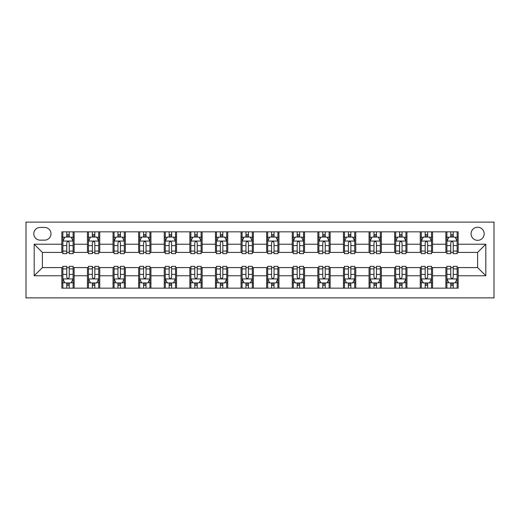 <?xml version="1.0" encoding="UTF-8"?>
<svg xmlns="http://www.w3.org/2000/svg" width="520" height="520" viewBox="0 0 520 520"><rect width="100%" height="100%" fill="white"/><g stroke="black" fill="none" stroke-linecap="round" stroke-linejoin="round"><path stroke-width="0.78" d="M477.613 227.227A6.552 6.552 0 0 0 471.062 233.786A6.552 6.552 0 0 0 477.613 240.338A6.552 6.552 0 0 0 484.172 233.786A6.552 6.552 0 0 0 477.613 227.227M26 297.889L494 297.889L494 222.112L26 222.112L26 297.889M40.131 240.136L44.636 240.136A6.351 6.351 0 0 0 50.986 233.786A6.351 6.351 0 0 0 44.636 227.435L40.131 227.435A6.351 6.351 0 0 0 33.781 233.786A6.351 6.351 0 0 0 40.131 240.136M61.841 275.769L34.19 275.769L34.19 244.231L61.841 244.231L61.841 252.421L42.386 252.421L42.386 267.579L61.841 267.579L61.841 288.164L458.159 288.164L458.159 267.579L477.613 267.579L477.613 252.421L458.159 252.421L458.159 244.231L485.81 244.231L485.81 275.769L458.159 275.769M458.159 244.231L458.159 231.836L61.841 231.836L61.841 244.231M445.868 231.836L445.868 252.421L446.894 252.421M450.781 252.421L453.245 252.421M457.132 252.421L458.159 252.421M445.868 252.421L431.529 252.421M420.264 231.836L420.264 252.421L421.291 252.421M425.185 252.421L427.642 252.421M420.264 252.421L405.932 252.421M394.667 231.836L394.667 252.421L395.688 252.421M399.581 252.421L402.038 252.421M394.667 252.421L380.328 252.421M369.063 231.836L369.063 252.421L370.091 252.421M373.978 252.421L376.435 252.421M369.063 252.421L354.725 252.421M343.46 231.836L343.46 252.421L344.487 252.421M348.374 252.421L350.838 252.421M343.46 252.421L329.127 252.421M317.863 231.836L317.863 252.421L318.883 252.421M322.777 252.421L325.234 252.421M317.863 252.421L303.524 252.421M292.26 231.836L292.26 252.421L293.28 252.421M297.173 252.421L299.631 252.421M292.26 252.421L277.921 252.421M266.656 231.836L266.656 252.421L267.683 252.421M271.57 252.421L274.027 252.421M266.656 252.421L252.317 252.421M241.053 231.836L241.053 252.421L242.08 252.421M245.973 252.421L248.43 252.421M241.053 252.421L226.72 252.421M215.456 231.836L215.456 252.421L216.476 252.421M220.369 252.421L222.827 252.421M215.456 252.421L201.117 252.421M189.852 231.836L189.852 252.421L190.873 252.421M194.766 252.421L197.223 252.421M189.852 252.421L175.513 252.421M164.249 231.836L164.249 252.421L165.276 252.421M169.162 252.421L171.626 252.421M164.249 252.421L149.91 252.421M138.645 231.836L138.645 252.421L139.672 252.421M143.566 252.421L146.023 252.421M138.645 252.421L124.312 252.421M113.048 231.836L113.048 252.421L114.069 252.421M117.962 252.421L120.419 252.421M113.048 252.421L98.709 252.421M87.445 231.836L87.445 252.421L88.472 252.421M92.359 252.421L94.816 252.421M87.445 252.421L73.106 252.421M61.841 252.421L62.868 252.421M66.755 252.421L69.219 252.421M61.841 267.579L62.868 267.579M66.755 267.579L69.219 267.579M73.106 267.579L74.133 267.579L74.133 288.164M88.472 267.579L74.133 267.579M92.359 267.579L94.816 267.579M98.709 267.579L99.736 267.579L99.736 288.164M114.069 267.579L99.736 267.579M117.962 267.579L120.419 267.579M124.312 267.579L125.333 267.579L125.333 288.164M139.672 267.579L125.333 267.579M143.566 267.579L146.023 267.579M149.91 267.579L150.937 267.579L150.937 288.164M165.276 267.579L150.937 267.579M169.162 267.579L171.626 267.579M175.513 267.579L176.54 267.579L176.54 288.164M190.873 267.579L176.54 267.579M194.766 267.579L197.223 267.579M201.117 267.579L202.137 267.579L202.137 288.164M216.476 267.579L202.137 267.579M220.369 267.579L222.827 267.579M226.72 267.579L227.74 267.579L227.74 288.164M242.08 267.579L227.74 267.579M245.973 267.579L248.43 267.579M252.317 267.579L253.344 267.579L253.344 288.164M267.683 267.579L253.344 267.579M271.57 267.579L274.027 267.579M277.921 267.579L278.947 267.579L278.947 288.164M293.28 267.579L278.947 267.579M297.173 267.579L299.631 267.579M303.524 267.579L304.544 267.579L304.544 288.164M318.883 267.579L304.544 267.579M322.777 267.579L325.234 267.579M329.127 267.579L330.148 267.579L330.148 288.164M344.487 267.579L330.148 267.579M348.374 267.579L350.838 267.579M354.725 267.579L355.751 267.579L355.751 288.164M370.091 267.579L355.751 267.579M373.978 267.579L376.435 267.579M380.328 267.579L381.355 267.579L381.355 288.164M395.688 267.579L381.355 267.579M399.581 267.579L402.038 267.579M405.932 267.579L406.952 267.579L406.952 288.164M421.291 267.579L406.952 267.579M425.185 267.579L427.642 267.579M431.529 267.579L432.556 267.579L432.556 288.164M446.894 267.579L432.556 267.579M450.781 267.579L453.245 267.579M457.132 267.579L458.159 267.579M74.133 231.836L74.133 252.421M61.841 236.958L62.868 236.958M66.755 236.958L69.219 236.958M73.106 236.958L74.133 236.958M61.841 283.043L62.868 283.043M66.755 283.043L69.219 283.043M73.106 283.043L74.133 283.043M87.445 267.579L87.445 288.164M99.736 231.836L99.736 252.421M87.445 236.958L88.472 236.958M92.359 236.958L94.816 236.958M98.709 236.958L99.736 236.958M87.445 283.043L88.472 283.043M92.359 283.043L94.816 283.043M98.709 283.043L99.736 283.043M113.048 267.579L113.048 288.164M113.048 283.043L114.069 283.043M117.962 283.043L120.419 283.043M124.312 283.043L125.333 283.043M125.333 231.836L125.333 252.421M113.048 236.958L114.069 236.958M117.962 236.958L120.419 236.958M124.312 236.958L125.333 236.958M138.645 267.579L138.645 288.164M138.645 283.043L139.672 283.043M143.566 283.043L146.023 283.043M149.91 283.043L150.937 283.043M150.937 231.836L150.937 252.421M138.645 236.958L139.672 236.958M143.566 236.958L146.023 236.958M149.91 236.958L150.937 236.958M164.249 267.579L164.249 288.164M164.249 283.043L165.276 283.043M169.162 283.043L171.626 283.043M175.513 283.043L176.54 283.043M176.54 231.836L176.54 252.421M164.249 236.958L165.276 236.958M169.162 236.958L171.626 236.958M175.513 236.958L176.54 236.958M189.852 267.579L189.852 288.164M189.852 283.043L190.873 283.043M194.766 283.043L197.223 283.043M201.117 283.043L202.137 283.043M202.137 231.836L202.137 252.421M189.852 236.958L190.873 236.958M194.766 236.958L197.223 236.958M201.117 236.958L202.137 236.958M215.456 267.579L215.456 288.164M215.456 283.043L216.476 283.043M220.369 283.043L222.827 283.043M226.72 283.043L227.74 283.043M227.74 231.836L227.74 252.421M215.456 236.958L216.476 236.958M220.369 236.958L222.827 236.958M226.72 236.958L227.74 236.958M241.053 267.579L241.053 288.164M241.053 283.043L242.08 283.043M245.973 283.043L248.43 283.043M252.317 283.043L253.344 283.043M253.344 231.836L253.344 252.421M241.053 236.958L242.08 236.958M245.973 236.958L248.43 236.958M252.317 236.958L253.344 236.958M266.656 267.579L266.656 288.164M266.656 283.043L267.683 283.043M271.57 283.043L274.027 283.043M277.921 283.043L278.947 283.043M278.947 231.836L278.947 252.421M266.656 236.958L267.683 236.958M271.57 236.958L274.027 236.958M277.921 236.958L278.947 236.958M292.26 267.579L292.26 288.164M292.26 283.043L293.28 283.043M297.173 283.043L299.631 283.043M303.524 283.043L304.544 283.043M304.544 231.836L304.544 252.421M292.26 236.958L293.28 236.958M297.173 236.958L299.631 236.958M303.524 236.958L304.544 236.958M317.863 267.579L317.863 288.164M317.863 283.043L318.883 283.043M322.777 283.043L325.234 283.043M329.127 283.043L330.148 283.043M330.148 231.836L330.148 252.421M317.863 236.958L318.883 236.958M322.777 236.958L325.234 236.958M329.127 236.958L330.148 236.958M343.46 267.579L343.46 288.164M343.46 283.043L344.487 283.043M348.374 283.043L350.838 283.043M354.725 283.043L355.751 283.043M355.751 231.836L355.751 252.421M343.46 236.958L344.487 236.958M348.374 236.958L350.838 236.958M354.725 236.958L355.751 236.958M369.063 267.579L369.063 288.164M369.063 283.043L370.091 283.043M373.978 283.043L376.435 283.043M380.328 283.043L381.355 283.043M381.355 231.836L381.355 252.421M369.063 236.958L370.091 236.958M373.978 236.958L376.435 236.958M380.328 236.958L381.355 236.958M394.667 267.579L394.667 288.164M394.667 283.043L395.688 283.043M399.581 283.043L402.038 283.043M405.932 283.043L406.952 283.043M406.952 231.836L406.952 252.421M394.667 236.958L395.688 236.958M399.581 236.958L402.038 236.958M405.932 236.958L406.952 236.958M420.264 267.579L420.264 288.164M420.264 283.043L421.291 283.043M425.185 283.043L427.642 283.043M431.529 283.043L432.556 283.043M432.556 231.836L432.556 252.421M420.264 236.958L421.291 236.958M425.185 236.958L427.642 236.958M431.529 236.958L432.556 236.958M445.868 267.579L445.868 288.164M445.868 283.043L446.894 283.043M450.781 283.043L453.245 283.043M457.132 283.043L458.159 283.043M445.868 236.958L446.894 236.958M450.781 236.958L453.245 236.958M457.132 236.958L458.159 236.958M42.386 252.421L34.19 244.231M42.386 267.579L34.19 275.769M485.81 244.231L477.613 252.421M485.81 275.769L477.613 267.579M69.219 234.5L66.755 234.5M73.106 251.082L69.219 251.082L69.219 253.65L73.106 253.65L73.106 241.156L71.058 237.061L64.916 237.061L62.868 241.156L62.868 253.65L66.755 253.65L66.755 251.082L62.868 251.082M62.868 241.156L62.868 231.836M73.106 241.156L73.106 231.836M66.755 237.061L66.755 231.836M69.219 231.836L69.219 237.061M69.219 251.082L69.219 242.691C68.4 241.118 67.581 241.118 66.755 242.691L66.755 251.082M66.755 285.5L69.219 285.5M62.868 268.918L66.755 268.918L66.755 266.351L62.868 266.351L62.868 278.844L64.916 282.939L71.058 282.939L73.106 278.844L73.106 266.351L69.219 266.351L69.219 268.918L73.106 268.918M73.106 278.844L73.106 288.164M62.868 278.844L62.868 288.164M69.219 282.939L69.219 288.164M66.755 288.164L66.755 282.939M66.755 268.918L66.755 277.31C67.574 278.882 68.393 278.882 69.219 277.31L69.219 268.918M94.816 234.5L92.359 234.5M98.709 251.082L94.816 251.082L94.816 253.65L98.709 253.65L98.709 241.156L96.662 237.061L90.519 237.061L88.472 241.156L88.472 253.65L92.359 253.65L92.359 251.082L88.472 251.082M88.472 241.156L88.472 231.836M98.709 241.156L98.709 231.836M92.359 237.061L92.359 231.836M94.816 231.836L94.816 237.061M94.816 251.082L94.816 242.691C93.997 241.118 93.177 241.118 92.359 242.691L92.359 251.082M120.419 234.5L117.962 234.5M124.312 251.082L120.419 251.082L120.419 253.65L124.312 253.65L124.312 241.156L122.265 237.061L116.116 237.061L114.069 241.156L114.069 253.65L117.962 253.65L117.962 251.082L114.069 251.082M114.069 241.156L114.069 231.836M124.312 241.156L124.312 231.836M117.962 237.061L117.962 231.836M120.419 231.836L120.419 237.061M120.419 251.082L120.419 242.691C119.6 241.118 118.781 241.118 117.962 242.691L117.962 251.082M146.023 234.5L143.566 234.5M149.91 251.082L146.023 251.082L146.023 253.65L149.91 253.65L149.91 241.156L147.862 237.061L141.72 237.061L139.672 241.156L139.672 253.65L143.566 253.65L143.566 251.082L139.672 251.082M139.672 241.156L139.672 231.836M149.91 241.156L149.91 231.836M143.566 237.061L143.566 231.836M146.023 231.836L146.023 237.061M146.023 251.082L146.023 242.691C145.203 241.118 144.385 241.118 143.566 242.691L143.566 251.082M92.359 285.5L94.816 285.5M88.472 268.918L92.359 268.918L92.359 266.351L88.472 266.351L88.472 278.844L90.519 282.939L96.662 282.939L98.709 278.844L98.709 266.351L94.816 266.351L94.816 268.918L98.709 268.918M98.709 278.844L98.709 288.164M88.472 278.844L88.472 288.164M94.816 282.939L94.816 288.164M92.359 288.164L92.359 282.939M92.359 268.918L92.359 277.31C93.177 278.882 93.997 278.882 94.816 277.31L94.816 268.918M117.962 285.5L120.419 285.5M114.069 268.918L117.962 268.918L117.962 266.351L114.069 266.351L114.069 278.844L116.116 282.939L122.265 282.939L124.312 278.844L124.312 266.351L120.419 266.351L120.419 268.918L124.312 268.918M124.312 278.844L124.312 288.164M114.069 278.844L114.069 288.164M120.419 282.939L120.419 288.164M117.962 288.164L117.962 282.939M117.962 268.918L117.962 277.31C118.781 278.882 119.6 278.882 120.419 277.31L120.419 268.918M143.566 285.5L146.023 285.5M139.672 268.918L143.566 268.918L143.566 266.351L139.672 266.351L139.672 278.844L141.72 282.939L147.862 282.939L149.91 278.844L149.91 266.351L146.023 266.351L146.023 268.918L149.91 268.918M149.91 278.844L149.91 288.164M139.672 278.844L139.672 288.164M146.023 282.939L146.023 288.164M143.566 288.164L143.566 282.939M143.566 268.918L143.566 277.31C144.385 278.882 145.203 278.882 146.023 277.31L146.023 268.918M171.626 234.5L169.162 234.5M175.513 251.082L171.626 251.082L171.626 253.65L175.513 253.65L175.513 241.156L173.466 237.061L167.323 237.061L165.276 241.156L165.276 253.65L169.162 253.65L169.162 251.082L165.276 251.082M165.276 241.156L165.276 231.836M175.513 241.156L175.513 231.836M169.162 237.061L169.162 231.836M171.626 231.836L171.626 237.061M171.626 251.082L171.626 242.691C170.807 241.118 169.988 241.118 169.162 242.691L169.162 251.082M169.162 285.5L171.626 285.5M165.276 268.918L169.162 268.918L169.162 266.351L165.276 266.351L165.276 278.844L167.323 282.939L173.466 282.939L175.513 278.844L175.513 266.351L171.626 266.351L171.626 268.918L175.513 268.918M175.513 278.844L175.513 288.164M165.276 278.844L165.276 288.164M171.626 282.939L171.626 288.164M169.162 288.164L169.162 282.939M169.162 268.918L169.162 277.31C169.982 278.882 170.8 278.882 171.626 277.31L171.626 268.918M197.223 234.5L194.766 234.5M201.117 251.082L197.223 251.082L197.223 253.65L201.117 253.65L201.117 241.156L199.069 237.061L192.927 237.061L190.873 241.156L190.873 253.65L194.766 253.65L194.766 251.082L190.873 251.082M190.873 241.156L190.873 231.836M201.117 241.156L201.117 231.836M194.766 237.061L194.766 231.836M197.223 231.836L197.223 237.061M197.223 251.082L197.223 242.691C196.404 241.118 195.585 241.118 194.766 242.691L194.766 251.082M194.766 285.5L197.223 285.5M190.873 268.918L194.766 268.918L194.766 266.351L190.873 266.351L190.873 278.844L192.927 282.939L199.069 282.939L201.117 278.844L201.117 266.351L197.223 266.351L197.223 268.918L201.117 268.918M201.117 278.844L201.117 288.164M190.873 278.844L190.873 288.164M197.223 282.939L197.223 288.164M194.766 288.164L194.766 282.939M194.766 268.918L194.766 277.31C195.585 278.882 196.404 278.882 197.223 277.31L197.223 268.918M222.827 234.5L220.369 234.5M226.72 251.082L222.827 251.082L222.827 253.65L226.72 253.65L226.72 241.156L224.672 237.061L218.524 237.061L216.476 241.156L216.476 253.65L220.369 253.65L220.369 251.082L216.476 251.082M216.476 241.156L216.476 231.836M226.72 241.156L226.72 231.836M220.369 237.061L220.369 231.836M222.827 231.836L222.827 237.061M222.827 251.082L222.827 242.691C222.008 241.118 221.189 241.118 220.369 242.691L220.369 251.082M220.369 285.5L222.827 285.5M216.476 268.918L220.369 268.918L220.369 266.351L216.476 266.351L216.476 278.844L218.524 282.939L224.672 282.939L226.72 278.844L226.72 266.351L222.827 266.351L222.827 268.918L226.72 268.918M226.72 278.844L226.72 288.164M216.476 278.844L216.476 288.164M222.827 282.939L222.827 288.164M220.369 288.164L220.369 282.939M220.369 268.918L220.369 277.31C221.189 278.882 222.008 278.882 222.827 277.31L222.827 268.918M248.43 234.5L245.973 234.5M252.317 251.082L248.43 251.082L248.43 253.65L252.317 253.65L252.317 241.156L250.269 237.061L244.127 237.061L242.08 241.156L242.08 253.65L245.973 253.65L245.973 251.082L242.08 251.082M242.08 241.156L242.08 231.836M252.317 241.156L252.317 231.836M245.973 237.061L245.973 231.836M248.43 231.836L248.43 237.061M248.43 251.082L248.43 242.691C247.611 241.118 246.792 241.118 245.973 242.691L245.973 251.082M245.973 285.5L248.43 285.5M242.08 268.918L245.973 268.918L245.973 266.351L242.08 266.351L242.08 278.844L244.127 282.939L250.269 282.939L252.317 278.844L252.317 266.351L248.43 266.351L248.43 268.918L252.317 268.918M252.317 278.844L252.317 288.164M242.08 278.844L242.08 288.164M248.43 282.939L248.43 288.164M245.973 288.164L245.973 282.939M245.973 268.918L245.973 277.31C246.786 278.882 247.605 278.882 248.43 277.31L248.43 268.918M274.027 234.5L271.57 234.5M277.921 251.082L274.027 251.082L274.027 253.65L277.921 253.65L277.921 241.156L275.873 237.061L269.731 237.061L267.683 241.156L267.683 253.65L271.57 253.65L271.57 251.082L267.683 251.082M267.683 241.156L267.683 231.836M277.921 241.156L277.921 231.836M271.57 237.061L271.57 231.836M274.027 231.836L274.027 237.061M274.027 251.082L274.027 242.691C273.214 241.118 272.396 241.118 271.57 242.691L271.57 251.082M271.57 285.5L274.027 285.5M267.683 268.918L271.57 268.918L271.57 266.351L267.683 266.351L267.683 278.844L269.731 282.939L275.873 282.939L277.921 278.844L277.921 266.351L274.027 266.351L274.027 268.918L277.921 268.918M277.921 278.844L277.921 288.164M267.683 278.844L267.683 288.164M274.027 282.939L274.027 288.164M271.57 288.164L271.57 282.939M271.57 268.918L271.57 277.31C272.389 278.882 273.208 278.882 274.027 277.31L274.027 268.918M299.631 234.5L297.173 234.5M303.524 251.082L299.631 251.082L299.631 253.65L303.524 253.65L303.524 241.156L301.476 237.061L295.328 237.061L293.28 241.156L293.28 253.65L297.173 253.65L297.173 251.082L293.28 251.082M293.28 241.156L293.28 231.836M303.524 241.156L303.524 231.836M297.173 237.061L297.173 231.836M299.631 231.836L299.631 237.061M299.631 251.082L299.631 242.691C298.812 241.118 297.993 241.118 297.173 242.691L297.173 251.082M297.173 285.5L299.631 285.5M293.28 268.918L297.173 268.918L297.173 266.351L293.28 266.351L293.28 278.844L295.328 282.939L301.476 282.939L303.524 278.844L303.524 266.351L299.631 266.351L299.631 268.918L303.524 268.918M303.524 278.844L303.524 288.164M293.28 278.844L293.28 288.164M299.631 282.939L299.631 288.164M297.173 288.164L297.173 282.939M297.173 268.918L297.173 277.31C297.993 278.882 298.812 278.882 299.631 277.31L299.631 268.918M325.234 234.5L322.777 234.5M329.127 251.082L325.234 251.082L325.234 253.65L329.127 253.65L329.127 241.156L327.074 237.061L320.931 237.061L318.883 241.156L318.883 253.65L322.777 253.65L322.777 251.082L318.883 251.082M318.883 241.156L318.883 231.836M329.127 241.156L329.127 231.836M322.777 237.061L322.777 231.836M325.234 231.836L325.234 237.061M325.234 251.082L325.234 242.691C324.415 241.118 323.596 241.118 322.777 242.691L322.777 251.082M322.777 285.5L325.234 285.5M318.883 268.918L322.777 268.918L322.777 266.351L318.883 266.351L318.883 278.844L320.931 282.939L327.074 282.939L329.127 278.844L329.127 266.351L325.234 266.351L325.234 268.918L329.127 268.918M329.127 278.844L329.127 288.164M318.883 278.844L318.883 288.164M325.234 282.939L325.234 288.164M322.777 288.164L322.777 282.939M322.777 268.918L322.777 277.31C323.596 278.882 324.415 278.882 325.234 277.31L325.234 268.918M350.838 234.5L348.374 234.5M354.725 251.082L350.838 251.082L350.838 253.65L354.725 253.65L354.725 241.156L352.677 237.061L346.535 237.061L344.487 241.156L344.487 253.65L348.374 253.65L348.374 251.082L344.487 251.082M344.487 241.156L344.487 231.836M354.725 241.156L354.725 231.836M348.374 237.061L348.374 231.836M350.838 231.836L350.838 237.061M350.838 251.082L350.838 242.691C350.019 241.118 349.2 241.118 348.374 242.691L348.374 251.082M348.374 285.5L350.838 285.5M344.487 268.918L348.374 268.918L348.374 266.351L344.487 266.351L344.487 278.844L346.535 282.939L352.677 282.939L354.725 278.844L354.725 266.351L350.838 266.351L350.838 268.918L354.725 268.918M354.725 278.844L354.725 288.164M344.487 278.844L344.487 288.164M350.838 282.939L350.838 288.164M348.374 288.164L348.374 282.939M348.374 268.918L348.374 277.31C349.193 278.882 350.012 278.882 350.838 277.31L350.838 268.918M376.435 234.5L373.978 234.5M380.328 251.082L376.435 251.082L376.435 253.65L380.328 253.65L380.328 241.156L378.281 237.061L372.138 237.061L370.091 241.156L370.091 253.65L373.978 253.65L373.978 251.082L370.091 251.082M370.091 241.156L370.091 231.836M380.328 241.156L380.328 231.836M373.978 237.061L373.978 231.836M376.435 231.836L376.435 237.061M376.435 251.082L376.435 242.691C375.615 241.118 374.797 241.118 373.978 242.691L373.978 251.082M373.978 285.5L376.435 285.5M370.091 268.918L373.978 268.918L373.978 266.351L370.091 266.351L370.091 278.844L372.138 282.939L378.281 282.939L380.328 278.844L380.328 266.351L376.435 266.351L376.435 268.918L380.328 268.918M380.328 278.844L380.328 288.164M370.091 278.844L370.091 288.164M376.435 282.939L376.435 288.164M373.978 288.164L373.978 282.939M373.978 268.918L373.978 277.31C374.797 278.882 375.615 278.882 376.435 277.31L376.435 268.918M402.038 234.5L399.581 234.5M405.932 251.082L402.038 251.082L402.038 253.65L405.932 253.65L405.932 241.156L403.884 237.061L397.735 237.061L395.688 241.156L395.688 253.65L399.581 253.65L399.581 251.082L395.688 251.082M395.688 241.156L395.688 231.836M405.932 241.156L405.932 231.836M399.581 237.061L399.581 231.836M402.038 231.836L402.038 237.061M402.038 251.082L402.038 242.691C401.219 241.118 400.4 241.118 399.581 242.691L399.581 251.082M399.581 285.5L402.038 285.5M395.688 268.918L399.581 268.918L399.581 266.351L395.688 266.351L395.688 278.844L397.735 282.939L403.884 282.939L405.932 278.844L405.932 266.351L402.038 266.351L402.038 268.918L405.932 268.918M405.932 278.844L405.932 288.164M395.688 278.844L395.688 288.164M402.038 282.939L402.038 288.164M399.581 288.164L399.581 282.939M399.581 268.918L399.581 277.31C400.4 278.882 401.219 278.882 402.038 277.31L402.038 268.918M427.642 234.5L425.185 234.5M431.529 251.082L427.642 251.082L427.642 253.65L431.529 253.65L431.529 241.156L429.481 237.061L423.339 237.061L421.291 241.156L421.291 253.65L425.185 253.65L425.185 251.082L421.291 251.082M421.291 241.156L421.291 231.836M431.529 241.156L431.529 231.836M425.185 237.061L425.185 231.836M427.642 231.836L427.642 237.061M427.642 251.082L427.642 242.691C426.822 241.118 426.004 241.118 425.185 242.691L425.185 251.082M425.185 285.5L427.642 285.5M421.291 268.918L425.185 268.918L425.185 266.351L421.291 266.351L421.291 278.844L423.339 282.939L429.481 282.939L431.529 278.844L431.529 266.351L427.642 266.351L427.642 268.918L431.529 268.918M431.529 278.844L431.529 288.164M421.291 278.844L421.291 288.164M427.642 282.939L427.642 288.164M425.185 288.164L425.185 282.939M425.185 268.918L425.185 277.31C426.004 278.882 426.822 278.882 427.642 277.31L427.642 268.918M453.245 234.5L450.781 234.5M457.132 251.082L453.245 251.082L453.245 253.65L457.132 253.65L457.132 241.156L455.084 237.061L448.942 237.061L446.894 241.156L446.894 253.65L450.781 253.65L450.781 251.082L446.894 251.082M446.894 241.156L446.894 231.836M457.132 241.156L457.132 231.836M450.781 237.061L450.781 231.836M453.245 231.836L453.245 237.061M453.245 251.082L453.245 242.691C452.426 241.118 451.607 241.118 450.781 242.691L450.781 251.082M450.781 285.5L453.245 285.5M446.894 268.918L450.781 268.918L450.781 266.351L446.894 266.351L446.894 278.844L448.942 282.939L455.084 282.939L457.132 278.844L457.132 266.351L453.245 266.351L453.245 268.918L457.132 268.918M457.132 278.844L457.132 288.164M446.894 278.844L446.894 288.164M453.245 282.939L453.245 288.164M450.781 288.164L450.781 282.939M450.781 268.918L450.781 277.31C451.601 278.882 452.419 278.882 453.245 277.31L453.245 268.918M87.445 275.769L74.133 275.769M87.445 244.231L74.133 244.231M113.048 244.231L99.736 244.231M113.048 275.769L99.736 275.769M138.645 244.231L125.333 244.231M138.645 275.769L125.333 275.769M164.249 244.231L150.937 244.231M164.249 275.769L150.937 275.769M189.852 244.231L176.54 244.231M189.852 275.769L176.54 275.769M215.456 244.231L202.137 244.231M215.456 275.769L202.137 275.769M241.053 244.231L227.74 244.231M241.053 275.769L227.74 275.769M266.656 244.231L253.344 244.231M266.656 275.769L253.344 275.769M292.26 244.231L278.947 244.231M292.26 275.769L278.947 275.769M317.863 244.231L304.544 244.231M317.863 275.769L304.544 275.769M343.46 244.231L330.148 244.231M343.46 275.769L330.148 275.769M369.063 244.231L355.751 244.231M369.063 275.769L355.751 275.769M394.667 244.231L381.355 244.231M394.667 275.769L381.355 275.769M420.264 244.231L406.952 244.231M420.264 275.769L406.952 275.769M445.868 244.231L432.556 244.231M445.868 275.769L432.556 275.769M73.053 241.053L62.92 241.053M62.868 237.308L64.792 237.308M71.181 237.308L73.106 237.308M66.755 245.596L62.868 245.596M73.106 245.596L69.219 245.596M69.219 235.807L66.755 235.807M62.92 278.947L73.053 278.947M73.106 282.692L71.181 282.692M64.792 282.692L62.868 282.692M69.219 274.404L73.106 274.404M62.868 274.404L66.755 274.404M66.755 284.193L69.219 284.193M98.657 241.053L88.517 241.053M88.472 237.308L90.395 237.308M96.785 237.308L98.709 237.308M92.359 245.596L88.472 245.596M98.709 245.596L94.816 245.596M94.816 235.807L92.359 235.807M124.26 241.053L114.12 241.053M114.069 237.308L115.992 237.308M122.388 237.308L124.312 237.308M117.962 245.596L114.069 245.596M124.312 245.596L120.419 245.596M120.419 235.807L117.962 235.807M149.864 241.053L139.724 241.053M139.672 237.308L141.596 237.308M147.986 237.308L149.91 237.308M143.566 245.596L139.672 245.596M149.91 245.596L146.023 245.596M146.023 235.807L143.566 235.807M88.517 278.947L98.657 278.947M98.709 282.692L96.785 282.692M90.395 282.692L88.472 282.692M94.816 274.404L98.709 274.404M88.472 274.404L92.359 274.404M92.359 284.193L94.816 284.193M114.12 278.947L124.26 278.947M124.312 282.692L122.388 282.692M115.992 282.692L114.069 282.692M120.419 274.404L124.312 274.404M114.069 274.404L117.962 274.404M117.962 284.193L120.419 284.193M139.724 278.947L149.864 278.947M149.91 282.692L147.986 282.692M141.596 282.692L139.672 282.692M146.023 274.404L149.91 274.404M139.672 274.404L143.566 274.404M143.566 284.193L146.023 284.193M175.461 241.053L165.328 241.053M165.276 237.308L167.2 237.308M173.589 237.308L175.513 237.308M169.162 245.596L165.276 245.596M175.513 245.596L171.626 245.596M171.626 235.807L169.162 235.807M165.328 278.947L175.461 278.947M175.513 282.692L173.589 282.692M167.2 282.692L165.276 282.692M171.626 274.404L175.513 274.404M165.276 274.404L169.162 274.404M169.162 284.193L171.626 284.193M201.065 241.053L190.925 241.053M190.873 237.308L192.803 237.308M199.192 237.308L201.117 237.308M194.766 245.596L190.873 245.596M201.117 245.596L197.223 245.596M197.223 235.807L194.766 235.807M190.925 278.947L201.065 278.947M201.117 282.692L199.192 282.692M192.803 282.692L190.873 282.692M197.223 274.404L201.117 274.404M190.873 274.404L194.766 274.404M194.766 284.193L197.223 284.193M226.668 241.053L216.528 241.053M216.476 237.308L218.4 237.308M224.79 237.308L226.72 237.308M220.369 245.596L216.476 245.596M226.72 245.596L222.827 245.596M222.827 235.807L220.369 235.807M216.528 278.947L226.668 278.947M226.72 282.692L224.79 282.692M218.4 282.692L216.476 282.692M222.827 274.404L226.72 274.404M216.476 274.404L220.369 274.404M220.369 284.193L222.827 284.193M252.272 241.053L242.131 241.053M242.08 237.308L244.004 237.308M250.393 237.308L252.317 237.308M245.973 245.596L242.08 245.596M252.317 245.596L248.43 245.596M248.43 235.807L245.973 235.807M242.131 278.947L252.272 278.947M252.317 282.692L250.393 282.692M244.004 282.692L242.08 282.692M248.43 274.404L252.317 274.404M242.08 274.404L245.973 274.404M245.973 284.193L248.43 284.193M277.869 241.053L267.728 241.053M267.683 237.308L269.607 237.308M275.997 237.308L277.921 237.308M271.57 245.596L267.683 245.596M277.921 245.596L274.027 245.596M274.027 235.807L271.57 235.807M267.728 278.947L277.869 278.947M277.921 282.692L275.997 282.692M269.607 282.692L267.683 282.692M274.027 274.404L277.921 274.404M267.683 274.404L271.57 274.404M271.57 284.193L274.027 284.193M303.472 241.053L293.332 241.053M293.28 237.308L295.211 237.308M301.6 237.308L303.524 237.308M297.173 245.596L293.28 245.596M303.524 245.596L299.631 245.596M299.631 235.807L297.173 235.807M293.332 278.947L303.472 278.947M303.524 282.692L301.6 282.692M295.211 282.692L293.28 282.692M299.631 274.404L303.524 274.404M293.28 274.404L297.173 274.404M297.173 284.193L299.631 284.193M329.075 241.053L318.936 241.053M318.883 237.308L320.808 237.308M327.197 237.308L329.127 237.308M322.777 245.596L318.883 245.596M329.127 245.596L325.234 245.596M325.234 235.807L322.777 235.807M318.936 278.947L329.075 278.947M329.127 282.692L327.197 282.692M320.808 282.692L318.883 282.692M325.234 274.404L329.127 274.404M318.883 274.404L322.777 274.404M322.777 284.193L325.234 284.193M354.673 241.053L344.539 241.053M344.487 237.308L346.411 237.308M352.8 237.308L354.725 237.308M348.374 245.596L344.487 245.596M354.725 245.596L350.838 245.596M350.838 235.807L348.374 235.807M344.539 278.947L354.673 278.947M354.725 282.692L352.8 282.692M346.411 282.692L344.487 282.692M350.838 274.404L354.725 274.404M344.487 274.404L348.374 274.404M348.374 284.193L350.838 284.193M380.276 241.053L370.136 241.053M370.091 237.308L372.015 237.308M378.404 237.308L380.328 237.308M373.978 245.596L370.091 245.596M380.328 245.596L376.435 245.596M376.435 235.807L373.978 235.807M370.136 278.947L380.276 278.947M380.328 282.692L378.404 282.692M372.015 282.692L370.091 282.692M376.435 274.404L380.328 274.404M370.091 274.404L373.978 274.404M373.978 284.193L376.435 284.193M405.88 241.053L395.74 241.053M395.688 237.308L397.612 237.308M404.007 237.308L405.932 237.308M399.581 245.596L395.688 245.596M405.932 245.596L402.038 245.596M402.038 235.807L399.581 235.807M395.74 278.947L405.88 278.947M405.932 282.692L404.007 282.692M397.612 282.692L395.688 282.692M402.038 274.404L405.932 274.404M395.688 274.404L399.581 274.404M399.581 284.193L402.038 284.193M431.483 241.053L421.343 241.053M421.291 237.308L423.215 237.308M429.604 237.308L431.529 237.308M425.185 245.596L421.291 245.596M431.529 245.596L427.642 245.596M427.642 235.807L425.185 235.807M421.343 278.947L431.483 278.947M431.529 282.692L429.604 282.692M423.215 282.692L421.291 282.692M427.642 274.404L431.529 274.404M421.291 274.404L425.185 274.404M425.185 284.193L427.642 284.193M457.08 241.053L446.947 241.053M446.894 237.308L448.819 237.308M455.208 237.308L457.132 237.308M450.781 245.596L446.894 245.596M457.132 245.596L453.245 245.596M453.245 235.807L450.781 235.807M446.947 278.947L457.08 278.947M457.132 282.692L455.208 282.692M448.819 282.692L446.894 282.692M453.245 274.404L457.132 274.404M446.894 274.404L450.781 274.404M450.781 284.193L453.245 284.193"/></g></svg>
